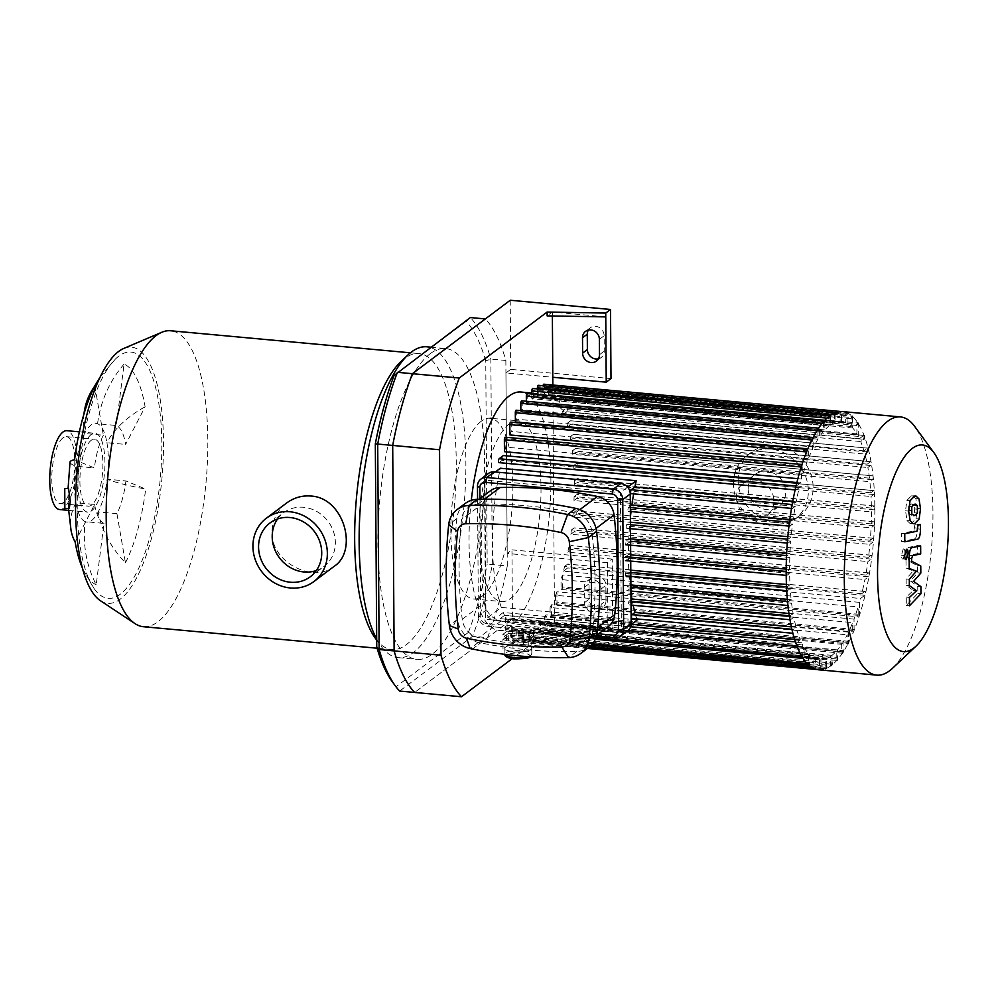 <?xml version="1.0" encoding="UTF-8"?>
<svg xmlns="http://www.w3.org/2000/svg" width="997" height="997" viewBox="0 0 997 997"><rect width="100%" height="100%" fill="white"/><g stroke="black" fill="none" stroke-linecap="round" stroke-linejoin="round"><path stroke-width="0.75" stroke-dasharray="4.99 3.74" d="M485.751 360.902A192.982 63.82 95.3 0 0 466.222 321.346L470.347 317.545A196.97 65.141 -84.7 0 1 490.848 359.094L492.294 564.564A196.97 65.141 -84.7 0 1 472.578 636.298L399.635 691.058L396.258 686.572L468.391 632.41L472.578 636.298L487.57 637.669A196.97 65.141 95.3 0 0 507.286 565.935L487.172 564.103L485.751 360.902L490.848 359.094L505.853 360.465A196.97 65.141 95.3 0 0 485.352 318.928M466.222 321.346L394.089 375.508M392.419 681.898A192.982 63.82 95.3 0 0 396.258 686.572M468.391 632.41A192.982 63.82 95.3 0 0 487.172 564.103M552.849 385.016L554.058 557.759L507.199 553.447L511.972 549.87L512.446 618.987L414.627 692.441L487.57 637.669M507.286 565.935L505.853 360.465M430.193 353.711A156.08 51.62 95.3 0 0 378.312 521.817A156.08 51.62 95.3 0 0 416.945 659.391A156.08 51.62 95.3 0 0 482.648 508.694A156.08 51.62 95.3 0 0 445.534 348.539A156.08 51.62 95.3 0 0 430.193 353.711M64.867 508.507L64.743 488.555M69.291 508.482L68.045 495.808L68.556 488.53M124.052 364.129A106.716 100.199 -67.6 0 0 97.569 423.75L116.313 425.482L124.052 364.129A111.689 36.939 95.3 0 1 145.113 406.801L125.659 444.425A49.563 16.388 95.3 0 0 116.313 425.482M70.027 462.06A106.716 10.232 -172.8 0 0 75.622 466.197A49.563 16.388 95.3 0 0 74.451 485.427A49.563 16.388 95.3 0 0 75.872 502.712A49.563 16.388 95.3 0 0 85.219 521.655L103.962 523.375L96.223 584.728A106.716 100.199 112.4 0 1 85.219 521.655A49.563 16.388 95.3 0 0 98.18 511.922A49.563 16.388 95.3 0 0 107.178 479.221L125.921 480.94L145.687 489.103A106.716 10.232 7.2 0 1 107.178 479.221A49.563 16.388 95.3 0 0 106.916 442.693A106.716 63.609 170.2 0 1 145.113 406.801M83.972 413.917A106.716 78.09 27.3 0 0 84.608 433.496A49.563 16.388 95.3 0 1 97.569 423.75A49.563 16.388 95.3 0 1 106.916 442.693L125.659 444.425M116.936 513.642L98.18 511.922A106.716 78.09 -152.7 0 0 125.435 562.794L116.936 513.642A49.563 16.388 95.3 0 0 125.921 480.94M125.435 562.794A111.689 36.939 95.3 0 0 145.687 489.103M75.161 542.056L94.615 504.445L75.872 502.712A106.716 63.609 -9.8 0 0 71.011 530.142M94.615 504.445A49.563 16.388 95.3 0 0 103.962 523.375M82.464 568.103A111.689 36.939 95.3 0 0 83.212 569.761A111.689 36.939 95.3 0 0 96.223 584.728M94.84 386.063L103.352 435.215L84.608 433.496A49.563 16.388 95.3 0 0 75.622 466.197L94.366 467.917L74.588 459.767M103.352 435.215A49.563 16.388 95.3 0 0 94.366 467.917M334.095 566.383C313.743 583.544 270.997 562.644 272.019 532.124C272.355 520.035 277.191 510.352 286.55 503.061M277.59 518.951A33.611 30.384 53.1 0 1 283.597 512.757A33.611 30.384 53.1 0 1 328.075 521.394A33.611 30.384 53.1 0 1 323.95 566.508A33.611 30.384 53.1 0 1 316.323 570.546M91.163 440.35A33.611 11.117 95.3 0 0 79.997 476.554A33.611 11.117 95.3 0 0 88.322 506.177A33.611 11.117 95.3 0 0 102.467 473.725A33.611 11.117 95.3 0 0 94.478 439.241A33.611 11.117 95.3 0 0 91.163 440.35M100.485 600.742A128.65 42.547 95.3 0 0 161.875 479.183A128.65 42.547 95.3 0 0 123.69 348.476M118.68 356.241A123.665 40.902 95.3 0 0 115.278 359.194A123.665 40.902 95.3 0 0 77.243 507.024A123.665 40.902 95.3 0 0 94.167 588.666A123.665 40.902 95.3 0 0 159.744 484.006A123.665 40.902 95.3 0 0 118.68 356.241M143.394 626.714A148.603 49.14 95.3 0 0 205.943 483.246A148.603 49.14 95.3 0 0 170.612 330.767M375.57 638.603A148.603 49.14 95.3 0 0 391.858 649.57A148.603 49.14 95.3 0 0 454.408 506.09A148.603 49.14 95.3 0 0 419.076 353.611A148.603 49.14 95.3 0 0 404.47 358.546A148.603 49.14 95.3 0 0 401.068 361.425M376.679 639.052A156.08 51.62 95.3 0 0 381.103 646.156A156.08 51.62 95.3 0 0 398.202 657.659A156.08 51.62 95.3 0 0 463.904 506.962A156.08 51.62 95.3 0 0 426.791 346.806M91.126 434.592A39.593 13.098 95.3 0 0 77.965 477.239A39.593 13.098 95.3 0 0 87.773 512.134A39.593 13.098 95.3 0 0 104.436 473.899A39.593 13.098 95.3 0 0 95.027 433.284A39.593 13.098 95.3 0 0 91.126 434.592M59.646 509.542A39.593 13.098 95.3 0 0 76.32 471.319A39.593 13.098 95.3 0 0 66.899 430.692M63.048 437.77A33.611 11.117 95.3 0 0 51.881 473.961A33.611 11.117 95.3 0 0 60.194 503.585A33.611 11.117 95.3 0 0 74.351 471.132A33.611 11.117 95.3 0 0 66.35 436.649A33.611 11.117 95.3 0 0 63.048 437.77M605.989 600.73L605.877 585.364A8.973 8.113 -126.9 0 0 601.004 577.113A8.973 8.113 -126.9 0 0 592.056 577.413A8.973 8.113 -126.9 0 0 589.015 583.818L589.115 599.185A8.973 8.113 -126.9 0 0 594 607.435A8.973 8.113 -126.9 0 0 602.948 607.136A8.973 8.113 -126.9 0 0 605.989 600.73L601.216 604.319A8.973 8.113 53.1 0 1 598.175 610.712A8.973 8.113 53.1 0 1 589.227 611.011A8.973 8.113 53.1 0 1 584.342 602.761L584.242 587.395A8.973 8.113 53.1 0 1 587.283 581.002A8.973 8.113 53.1 0 1 596.231 580.703A8.973 8.113 53.1 0 1 601.116 588.953L601.216 604.319M598.437 358.808A8.973 8.113 -126.9 0 0 601.203 357.512A8.973 8.113 -126.9 0 0 604.244 351.106L604.145 335.752A8.973 8.113 -126.9 0 0 599.259 327.502A8.973 8.113 -126.9 0 0 590.311 327.801A8.973 8.113 -126.9 0 0 588.305 330.094M605.765 316.896L552.338 311.986L547.141 315.887M552.338 311.986L552.375 315.974M607.971 631.799L607.933 627.96L549.31 626.951L554.519 623.05L607.933 627.96L607.485 562.669L612.258 559.093L612.744 628.21L607.971 631.799L549.335 630.789L549.31 626.951M549.335 630.789L512.184 658.681M607.485 562.669L554.058 557.759L554.519 623.05M511.972 549.87L612.258 559.093M512.446 618.987L612.744 628.21M510.227 300.247L510.713 369.376L610.999 378.598M510.713 369.376L505.94 372.953L552.799 377.265M507.199 553.447L505.94 372.953M818.637 669.785A129.647 42.871 95.3 0 0 865.932 591.458A129.647 42.871 95.3 0 0 868.237 448.638A129.647 42.871 95.3 0 0 842.39 411.574M892.465 668.326A129.647 42.871 95.3 0 0 931.323 549.958A129.647 42.871 95.3 0 0 914.71 426.479M826.451 658.718L529.345 631.4A119.677 39.581 -84.7 0 1 527.974 631.899L528.036 639.924A1.994 0.661 95.3 0 0 528.535 641.395A1.994 0.661 95.3 0 0 529.395 638.903L826.513 666.22L826.451 658.718A119.677 39.581 95.3 0 0 830.638 656.387L830.688 664.077A1.994 0.661 95.3 0 0 831.186 665.56L534.08 638.23A1.994 0.661 -84.7 0 1 533.582 636.759L533.532 629.057L830.638 656.387M831.997 655.365L534.89 628.035L534.94 635.737L832.059 663.055L831.997 655.365A119.677 39.581 95.3 0 0 836.171 651.427L836.221 658.93A1.994 0.661 95.3 0 0 836.72 660.4L539.614 633.083A1.994 0.661 -84.7 0 1 539.115 631.6L539.065 624.11L836.171 651.427M837.53 649.882L540.424 622.552L540.474 630.578L837.58 657.908L837.53 649.882A119.677 39.581 95.3 0 0 841.692 644.299L841.742 651.739A1.994 0.661 95.3 0 0 842.241 653.209L545.122 625.892A1.994 0.661 -84.7 0 1 544.624 624.409L544.574 616.981L841.692 644.299M843.038 642.193L545.932 614.875L545.995 623.387L843.101 650.717L843.038 642.193A119.677 39.581 95.3 0 0 847.188 634.827L847.238 642.342A1.994 0.661 95.3 0 0 847.737 643.825L550.631 616.495A1.994 0.661 -84.7 0 1 550.132 615.024L550.082 607.497L847.188 634.827M848.534 632.098L551.428 604.768L551.491 614.002L848.609 641.32L848.534 632.098A119.677 39.581 95.3 0 0 852.672 622.614L852.722 630.428A1.994 0.661 95.3 0 0 853.22 631.899A1.994 0.661 95.3 0 0 854.093 629.406L854.018 619.112A119.677 39.581 95.3 0 0 858.13 606.911L858.193 615.361A1.994 0.661 95.3 0 0 858.691 616.831A1.994 0.661 95.3 0 0 859.551 614.339L859.464 602.35A119.677 39.581 95.3 0 0 860.523 598.487L864.785 595.296A1.994 0.661 95.3 0 0 865.446 593.153A1.994 0.661 95.3 0 0 864.947 591.395A1.994 0.661 95.3 0 0 864.76 591.458L861.757 593.701A119.677 39.581 95.3 0 0 864.898 579.531L868.549 576.789A1.994 0.661 95.3 0 0 869.21 574.633A1.994 0.661 95.3 0 0 868.711 572.876A1.994 0.661 95.3 0 0 868.524 572.951L865.745 575.032A119.677 39.581 95.3 0 0 867.913 561.573L871.191 559.118A1.994 0.661 95.3 0 0 871.852 556.974A1.994 0.661 95.3 0 0 871.366 555.204A1.994 0.661 95.3 0 0 871.166 555.279L868.499 557.286A119.677 39.581 95.3 0 0 869.92 544.387L872.948 542.119A1.994 0.661 95.3 0 0 873.609 539.975A1.994 0.661 95.3 0 0 873.11 538.218A1.994 0.661 95.3 0 0 872.911 538.28L870.281 540.262A119.677 39.581 95.3 0 0 871.066 527.849L873.908 525.706A1.994 0.661 95.3 0 0 874.568 523.562A1.994 0.661 95.3 0 0 874.082 521.805A1.994 0.661 95.3 0 0 873.883 521.867L871.216 523.874A119.677 39.581 95.3 0 0 871.428 511.897L874.157 509.841A1.994 0.661 95.3 0 0 874.818 507.697A1.994 0.661 95.3 0 0 874.319 505.94A1.994 0.661 95.3 0 0 874.132 506.002L871.39 508.059A119.677 39.581 95.3 0 0 871.029 496.506L873.696 494.512A1.994 0.661 95.3 0 0 874.357 492.356A1.994 0.661 95.3 0 0 873.858 490.599A1.994 0.661 95.3 0 0 873.671 490.674L870.817 492.805A119.677 39.581 95.3 0 0 869.87 481.701L872.512 479.719A1.994 0.661 95.3 0 0 873.173 477.563A1.994 0.661 95.3 0 0 872.674 475.806A1.994 0.661 95.3 0 0 872.475 475.881L869.459 478.149A119.677 39.581 95.3 0 0 867.864 467.518L870.543 465.512A1.994 0.661 95.3 0 0 871.204 463.356A1.994 0.661 95.3 0 0 870.705 461.599A1.994 0.661 95.3 0 0 870.518 461.673L867.24 464.128A119.677 39.581 95.3 0 0 864.898 454.059L867.677 451.977A1.994 0.661 95.3 0 0 868.337 449.834A1.994 0.661 95.3 0 0 867.839 448.077A1.994 0.661 95.3 0 0 867.652 448.139L864 450.881A119.677 39.581 95.3 0 0 860.698 441.534L863.689 439.278L566.583 411.96L563.579 414.216L860.698 441.534M859.414 438.643L562.308 411.312L566.558 408.122A1.994 0.661 -84.7 0 1 566.757 408.047L863.863 435.377A1.994 0.661 95.3 0 0 863.664 435.44L859.414 438.643A119.677 39.581 95.3 0 0 858.305 436.399L858.23 424.423L561.112 397.093A1.994 0.661 95.3 0 0 560.613 395.622A1.994 0.661 95.3 0 0 559.753 398.115L559.816 406.564A119.677 39.581 -84.7 0 1 561.199 409.082L858.305 436.399M560.613 395.622L857.732 422.94A1.994 0.661 95.3 0 0 856.859 425.445L856.922 433.894A119.677 39.581 95.3 0 0 852.684 427.962L852.609 417.668L555.503 390.35A1.994 0.661 95.3 0 0 555.005 388.867A1.994 0.661 95.3 0 0 554.133 391.372L554.195 399.174A119.677 39.581 -84.7 0 1 555.578 400.632L852.684 427.962M555.005 388.867L852.111 416.198A1.994 0.661 95.3 0 0 851.251 418.69L851.301 426.504A119.677 39.581 95.3 0 0 847.089 423.301L847.014 414.067L549.908 386.736A1.994 0.661 95.3 0 0 549.409 385.266A1.994 0.661 95.3 0 0 548.549 387.771L548.599 395.286A119.677 39.581 -84.7 0 1 549.97 395.971L847.089 423.301M549.409 385.266L846.515 412.596A1.994 0.661 95.3 0 0 845.655 415.088L845.705 422.616A119.677 39.581 95.3 0 0 841.505 421.507L841.443 412.995A1.994 0.661 95.3 0 0 840.945 411.512A1.994 0.661 95.3 0 0 840.085 414.017L840.135 421.457A119.677 39.581 95.3 0 0 835.935 422.142L835.885 414.116A1.994 0.661 95.3 0 0 835.386 412.646A1.994 0.661 95.3 0 0 834.514 415.138L834.576 422.641A119.677 39.581 95.3 0 0 830.389 424.971L830.339 417.282A1.994 0.661 95.3 0 0 829.84 415.811L829.741 415.799M826.962 418.117L828.981 418.304L829.03 426.006A119.677 39.581 95.3 0 0 824.855 429.931L824.806 422.429A1.994 0.661 95.3 0 0 824.307 420.958A1.994 0.661 95.3 0 0 823.447 423.451L823.497 431.489A119.677 39.581 95.3 0 0 819.335 437.06L819.285 429.62A1.994 0.661 95.3 0 0 818.786 428.149L818.612 428.137M817.029 430.567L817.926 430.654L817.989 439.166A119.677 39.581 95.3 0 0 813.839 446.544L813.789 439.016A1.994 0.661 95.3 0 0 813.29 437.546A1.994 0.661 95.3 0 0 812.418 440.038L812.493 449.273A119.677 39.581 95.3 0 0 808.355 458.745L808.305 450.943A1.994 0.661 95.3 0 0 807.807 449.46A1.994 0.661 95.3 0 0 806.934 451.965L807.009 462.247A119.677 39.581 95.3 0 0 802.897 474.447L802.834 466.01A1.994 0.661 95.3 0 0 802.336 464.527A1.994 0.661 95.3 0 0 801.476 467.032L801.563 479.009A119.677 39.581 95.3 0 0 800.504 482.872L796.242 486.062A1.994 0.661 95.3 0 0 795.581 488.218A1.994 0.661 95.3 0 0 796.08 489.976A1.994 0.661 95.3 0 0 796.267 489.901L799.27 487.658A119.677 39.581 95.3 0 0 796.129 501.827L792.478 504.569A1.994 0.661 95.3 0 0 791.817 506.725A1.994 0.661 95.3 0 0 792.316 508.482A1.994 0.661 95.3 0 0 792.503 508.42L795.282 506.339A119.677 39.581 95.3 0 0 793.114 519.786L789.425 522.204M788.951 526.092L789.661 526.154A1.994 0.661 95.3 0 0 789.861 526.092L792.528 524.086A119.677 39.581 95.3 0 0 791.107 536.972L788.091 539.24A1.994 0.661 95.3 0 0 787.418 541.396A1.994 0.661 95.3 0 0 787.917 543.153A1.994 0.661 95.3 0 0 788.116 543.078L790.758 541.097A119.677 39.581 95.3 0 0 789.973 553.509L787.119 555.653A1.994 0.661 95.3 0 0 786.459 557.797A1.994 0.661 95.3 0 0 786.945 559.554A1.994 0.661 95.3 0 0 787.144 559.491L789.811 557.497A119.677 39.581 95.3 0 0 789.612 569.461L786.87 571.518A1.994 0.661 95.3 0 0 786.209 573.661A1.994 0.661 95.3 0 0 786.708 575.419A1.994 0.661 95.3 0 0 786.895 575.356L789.636 573.312A119.677 39.581 95.3 0 0 789.998 584.853L786.533 586.784M786.745 590.723L787.169 590.76A1.994 0.661 95.3 0 0 787.368 590.698L790.21 588.554A119.677 39.581 95.3 0 0 791.157 599.671L788.527 601.652A1.994 0.661 95.3 0 0 787.854 603.796A1.994 0.661 95.3 0 0 788.353 605.553A1.994 0.661 95.3 0 0 788.552 605.491L791.568 603.222A119.677 39.581 95.3 0 0 793.163 613.853L789.35 615.747M790.01 619.735L790.322 619.76A1.994 0.661 95.3 0 0 790.521 619.698L793.786 617.23A119.677 39.581 95.3 0 0 796.129 627.3L793.35 629.381A1.994 0.661 95.3 0 0 792.69 631.537A1.994 0.661 95.3 0 0 793.188 633.294A1.994 0.661 95.3 0 0 793.375 633.22L797.027 630.478A119.677 39.581 95.3 0 0 800.329 639.825L797.338 642.08A1.994 0.661 95.3 0 0 796.678 644.224A1.994 0.661 95.3 0 0 797.164 645.981A1.994 0.661 95.3 0 0 797.363 645.919L801.613 642.729A119.677 39.581 95.3 0 0 802.722 644.959L802.797 656.948A1.994 0.661 95.3 0 0 803.295 658.419A1.994 0.661 95.3 0 0 804.168 655.914L804.105 647.477A119.677 39.581 95.3 0 0 808.343 653.409L808.417 663.69A1.994 0.661 95.3 0 0 808.916 665.161A1.994 0.661 95.3 0 0 809.776 662.669L809.726 654.855A119.677 39.581 95.3 0 0 813.951 658.07L814.013 667.292A1.994 0.661 95.3 0 0 814.512 668.775A1.994 0.661 95.3 0 0 815.372 666.27L815.322 658.755A119.677 39.581 95.3 0 0 819.522 659.852L819.584 668.376A1.994 0.661 95.3 0 0 820.082 669.847A1.994 0.661 95.3 0 0 820.955 667.354L820.892 659.914A119.677 39.581 95.3 0 0 825.092 659.216L825.142 667.242A1.994 0.661 95.3 0 0 825.641 668.725L528.535 641.395M495.322 471.98L484.517 480.093L620.421 492.593L621.393 631.799L485.489 619.299L484.517 480.093M627.649 487.159L620.421 492.593M637.195 619.935L501.304 607.435L485.489 619.299M631.126 624.496L621.393 631.799M793.375 633.22L632.173 618.402L635.824 615.66A119.677 39.581 95.3 0 0 636.859 618.913M630.989 599.745L629.281 601.029A1.994 0.661 95.3 0 0 628.621 603.173A1.994 0.661 95.3 0 0 629.107 604.93A1.994 0.661 95.3 0 0 629.306 604.867L632.584 602.412A119.677 39.581 95.3 0 0 633.182 605.304M630.416 516.982A119.677 39.581 95.3 0 0 629.905 522.141L626.876 524.422A1.994 0.661 95.3 0 0 626.216 526.566A1.994 0.661 95.3 0 0 626.714 528.323A1.994 0.661 95.3 0 0 626.901 528.26L629.543 526.279A119.677 39.581 95.3 0 0 628.758 538.692L625.904 540.823A1.994 0.661 95.3 0 0 625.244 542.979A1.994 0.661 95.3 0 0 625.742 544.736A1.994 0.661 95.3 0 0 625.942 544.661L628.596 542.667A119.677 39.581 95.3 0 0 628.397 554.644L625.667 556.687A1.994 0.661 95.3 0 0 625.007 558.843A1.994 0.661 95.3 0 0 625.493 560.601A1.994 0.661 95.3 0 0 625.692 560.538L628.422 558.482A119.677 39.581 95.3 0 0 628.795 570.035L626.128 572.029A1.994 0.661 95.3 0 0 625.468 574.172A1.994 0.661 95.3 0 0 625.954 575.93A1.994 0.661 95.3 0 0 626.153 575.867L629.007 573.724A119.677 39.581 95.3 0 0 629.954 584.84L627.312 586.822A1.994 0.661 95.3 0 0 626.652 588.965A1.994 0.661 95.3 0 0 627.15 590.723A1.994 0.661 95.3 0 0 627.337 590.66L630.366 588.392A119.677 39.581 95.3 0 0 630.939 592.729M630.341 506.14L628.633 507.423A1.994 0.661 95.3 0 0 627.96 509.567A1.994 0.661 95.3 0 0 628.459 511.324A1.994 0.661 95.3 0 0 628.658 511.262L631.325 509.255A119.677 39.581 95.3 0 0 631.039 511.561M792.503 508.42L631.3 493.59L634.08 491.509A119.677 39.581 95.3 0 0 633.643 493.889M792.528 524.086L631.325 509.255M787.829 536.673L791.107 536.972M790.758 541.097L629.543 526.279M628.758 538.692L630.565 538.854M786.658 553.21L789.973 553.509M789.811 557.497L628.596 542.667M628.397 554.644L630.677 554.855M786.209 569.15L789.612 569.461M789.636 573.312L628.422 558.482M628.795 570.035L630.789 570.209M786.446 584.529L789.998 584.853M790.21 588.554L629.007 573.724M629.954 584.84L630.889 584.927M787.368 599.322L791.157 599.671M791.568 603.222L630.366 588.392M789.001 613.467L793.163 613.853M793.786 617.23L632.584 602.412M791.406 626.864L796.129 627.3M789.798 519.487L793.114 519.786M795.282 506.339L634.08 491.509M792.702 501.516L796.129 501.827M799.27 487.658L502.164 460.327A119.677 39.581 -84.7 0 1 503.385 455.554M796.84 482.536L800.504 482.872M801.563 479.009L797.837 478.672M504.445 451.691A119.677 39.581 -84.7 0 1 505.791 447.13L802.897 474.447M807.009 462.247L802.872 461.873M509.903 434.929A119.677 39.581 -84.7 0 1 511.249 431.427L808.355 458.745M812.493 449.273L807.769 448.837M515.374 421.943A119.677 39.581 -84.7 0 1 516.733 419.214L813.839 446.544M817.989 439.166L520.87 411.836A119.677 39.581 -84.7 0 1 522.229 409.742L819.335 437.06M823.497 431.489L526.391 404.159A119.677 39.581 -84.7 0 1 527.749 402.614L824.855 429.931M829.03 426.006L531.924 398.675A119.677 39.581 -84.7 0 1 532.597 398.152A119.677 39.581 -84.7 0 1 533.283 397.653L830.389 424.971M471.294 500.332A119.677 39.581 95.3 0 0 499.011 630.378A119.677 39.581 95.3 0 0 549.384 514.826A119.677 39.581 95.3 0 0 520.933 392.02M834.576 422.641L537.458 395.31A119.677 39.581 -84.7 0 1 538.829 394.812L835.935 422.142M840.135 421.457L543.016 394.127A119.677 39.581 -84.7 0 1 544.362 394.176A119.677 39.581 -84.7 0 1 544.387 394.189L841.505 421.507M845.705 422.616L548.599 395.286M851.301 426.504L554.195 399.174M856.922 433.894L559.816 406.564M562.308 411.312A119.677 39.581 -84.7 0 1 563.579 414.216M864 450.881L566.882 423.551A119.677 39.581 -84.7 0 1 567.792 426.741L864.898 454.059M867.24 464.128L570.122 436.811A119.677 39.581 -84.7 0 1 570.758 440.188L867.864 467.518M869.459 478.149L572.34 450.818A119.677 39.581 -84.7 0 1 572.752 454.37L869.87 481.701M870.817 492.805L573.711 465.487A119.677 39.581 -84.7 0 1 573.923 469.188L871.029 496.506M871.39 508.059L574.284 480.728A119.677 39.581 -84.7 0 1 574.309 484.567L871.428 511.897M871.216 523.874L574.11 496.543A119.677 39.581 -84.7 0 1 573.948 500.531L871.066 527.849M870.281 540.262L573.163 512.944A119.677 39.581 -84.7 0 1 572.814 517.069L869.92 544.387M868.499 557.286L571.381 529.955A119.677 39.581 -84.7 0 1 570.807 534.255L867.913 561.573M865.745 575.032L568.639 547.702A119.677 39.581 -84.7 0 1 567.779 552.201L864.898 579.531M861.757 593.701L564.651 566.383A119.677 39.581 -84.7 0 1 563.417 571.169L860.523 598.487M859.464 602.35L562.358 575.032A119.677 39.581 -84.7 0 1 561.024 579.581L858.13 606.911M854.018 619.112L556.912 591.794A119.677 39.581 -84.7 0 1 555.566 595.284L852.672 622.614M551.428 604.768A119.677 39.581 -84.7 0 1 550.082 607.497M545.932 614.875A119.677 39.581 -84.7 0 1 544.574 616.981M540.424 622.552A119.677 39.581 -84.7 0 1 539.065 624.11M534.89 628.035A119.677 39.581 -84.7 0 1 533.532 629.057M527.974 631.899L825.092 659.216M820.892 659.914L523.786 632.584A119.677 39.581 -84.7 0 1 522.44 632.534A119.677 39.581 -84.7 0 1 522.416 632.534L819.522 659.852M815.322 658.755L518.216 631.425A119.677 39.581 -84.7 0 1 516.832 630.74L813.951 658.07M809.726 654.855L512.62 627.537A119.677 39.581 -84.7 0 1 511.237 626.079L808.343 653.409M804.105 647.477L506.999 620.146A119.677 39.581 -84.7 0 1 505.604 617.642L802.722 644.959M801.613 642.729L504.507 615.398A119.677 39.581 -84.7 0 1 503.223 612.507L631.4 624.284M794.646 639.301L800.329 639.825M797.027 630.478L635.824 615.66M501.304 607.435A119.677 39.581 -84.7 0 1 500.332 468.229M505.23 437.209A1.994 0.661 -84.7 0 1 505.728 438.68L505.791 447.13M510.688 422.142A1.994 0.661 -84.7 0 1 511.187 423.613L511.249 431.427M516.172 410.216A1.994 0.661 -84.7 0 1 516.683 411.699L516.733 419.214M521.68 400.831A1.994 0.661 -84.7 0 1 522.179 402.302L522.229 409.742M520.87 411.836L520.87 410.652M527.201 393.628A1.994 0.661 -84.7 0 1 527.7 395.111L527.749 402.614M526.391 404.159L526.366 401.255M531.924 398.675L531.887 394.064M566.757 408.047A1.994 0.661 -84.7 0 1 567.243 409.817A1.994 0.661 -84.7 0 1 566.583 411.96M566.882 423.551L570.533 420.809A1.994 0.661 -84.7 0 1 570.733 420.746A1.994 0.661 -84.7 0 1 571.231 422.504A1.994 0.661 -84.7 0 1 570.571 424.647L567.792 426.741M570.122 436.811L573.4 434.343A1.994 0.661 -84.7 0 1 573.599 434.281A1.994 0.661 -84.7 0 1 574.098 436.038A1.994 0.661 -84.7 0 1 573.425 438.182L570.758 440.188M572.34 450.818L575.369 448.55A1.994 0.661 -84.7 0 1 575.568 448.488A1.994 0.661 -84.7 0 1 576.054 450.245A1.994 0.661 -84.7 0 1 575.394 452.389L572.752 454.37M573.711 465.487L576.553 463.343A1.994 0.661 -84.7 0 1 576.752 463.281A1.994 0.661 -84.7 0 1 577.251 465.038A1.994 0.661 -84.7 0 1 576.578 467.182L573.923 469.188M574.284 480.728L577.014 478.685A1.994 0.661 -84.7 0 1 577.213 478.61A1.994 0.661 -84.7 0 1 577.712 480.367A1.994 0.661 -84.7 0 1 577.039 482.523L574.309 484.567M562.358 575.032L562.445 587.009A1.994 0.661 -84.7 0 1 561.573 589.501A1.994 0.661 -84.7 0 1 561.074 588.031L561.024 579.581M556.912 591.794L556.974 602.076A1.994 0.661 -84.7 0 1 556.114 604.568A1.994 0.661 -84.7 0 1 555.616 603.098L555.566 595.284M551.491 614.002A1.994 0.661 -84.7 0 1 550.631 616.495M545.995 623.387A1.994 0.661 -84.7 0 1 545.122 625.892M540.474 630.578A1.994 0.661 -84.7 0 1 539.614 633.083M505.604 617.642L505.691 629.618A1.994 0.661 95.3 0 0 506.189 631.089A1.994 0.661 95.3 0 0 507.062 628.596L506.999 620.146M511.237 626.079L511.311 636.373A1.994 0.661 95.3 0 0 511.81 637.843A1.994 0.661 95.3 0 0 512.67 635.338L512.62 627.537M516.832 630.74L516.895 639.974A1.994 0.661 95.3 0 0 517.393 641.445A1.994 0.661 95.3 0 0 518.266 638.952L518.216 631.425M499.011 630.378L522.44 632.534L522.478 641.046A1.994 0.661 95.3 0 0 522.976 642.517A1.994 0.661 95.3 0 0 523.836 640.024L523.786 632.584M529.395 638.903L529.345 631.4M543.041 385.752A1.994 0.661 95.3 0 0 542.966 386.686L543.016 394.127M537.42 388.917L537.458 395.31M563.417 571.169L567.667 567.966A1.994 0.661 95.3 0 0 568.34 565.822A1.994 0.661 95.3 0 0 567.841 564.065A1.994 0.661 95.3 0 0 567.642 564.128L564.651 566.383M567.779 552.201L571.431 549.459A1.994 0.661 95.3 0 0 572.104 547.316A1.994 0.661 95.3 0 0 571.605 545.558A1.994 0.661 95.3 0 0 571.406 545.621L568.639 547.702M570.807 534.255L574.085 531.787A1.994 0.661 95.3 0 0 574.746 529.644A1.994 0.661 95.3 0 0 574.247 527.887A1.994 0.661 95.3 0 0 574.06 527.949L571.381 529.955M572.814 517.069L575.83 514.801A1.994 0.661 95.3 0 0 576.49 512.645A1.994 0.661 95.3 0 0 576.004 510.888A1.994 0.661 95.3 0 0 575.805 510.95L573.163 512.944M573.948 500.531L576.802 498.388A1.994 0.661 95.3 0 0 577.462 496.232A1.994 0.661 95.3 0 0 576.964 494.475A1.994 0.661 95.3 0 0 576.777 494.549L574.11 496.543M534.94 635.737A1.994 0.661 -84.7 0 1 534.08 638.23M533.283 397.653L533.233 389.952A1.994 0.661 -84.7 0 0 532.734 388.481M538.829 394.812L538.779 386.786A1.994 0.661 95.3 0 0 538.28 385.316M531.875 393.03L544.362 394.176L544.337 385.665A1.994 0.661 95.3 0 0 543.839 384.194M549.97 395.971L549.908 386.736M555.578 400.632L555.503 390.35M561.199 409.082L561.112 397.093M504.507 615.398L500.257 618.589A1.994 0.661 -84.7 0 1 500.058 618.663A1.994 0.661 -84.7 0 1 499.559 616.906A1.994 0.661 -84.7 0 1 500.22 614.75L503.223 612.507M796.267 489.901L499.161 462.583L502.164 460.327M481.239 421.245A90.752 30.01 95.3 0 0 451.08 519.001A90.752 30.01 95.3 0 0 473.538 598.985A90.752 30.01 95.3 0 0 511.748 511.361A90.752 30.01 95.3 0 0 490.163 418.242A90.752 30.01 95.3 0 0 481.239 421.245M509.367 423.837A90.752 30.01 95.3 0 0 479.196 521.581A90.752 30.01 95.3 0 0 501.665 601.577A90.752 30.01 95.3 0 0 539.863 513.953A90.752 30.01 95.3 0 0 518.29 420.821A90.752 30.01 95.3 0 0 509.367 423.837M910.46 581.052L917.751 586.361L917.801 593.414L906.323 605.466L906.261 597.128L913.364 590.461L906.186 585.314L906.136 578.995L913.227 570.895L906.061 568.14L905.974 557.435C906.211 550.917 907.282 547.527 909.202 547.291L917.477 545.558L917.527 553.634L909.451 555.329L908.429 558.407L908.454 560.912L917.614 565.735L917.664 572.801L910.46 581.052L913.626 581.338M920.916 586.647L917.751 586.361M920.966 593.713L917.801 593.414M909.488 605.765L906.323 605.466M909.426 597.415L906.261 597.128M916.53 590.747L913.364 590.461M909.339 585.613L906.186 585.314M909.301 579.294L906.136 578.995M916.393 571.194L913.227 570.895M909.227 568.44L906.061 568.14M920.642 545.845L917.477 545.558M920.692 553.921L917.527 553.634M911.619 561.211L908.454 560.912M920.767 566.022L917.614 565.735M920.817 573.088L917.664 572.801M914.548 504.258L911.383 503.959L914.212 505.255L914.748 508.944L914.261 512.782L911.457 515.212L908.653 513.916L908.603 506.389L911.383 503.959L915.769 504.146M914.623 515.511L913.426 515.611M911.52 523.3L909.999 523.413L907.021 520.534L905.525 510.813L906.871 500.457L911.333 495.883L912.866 495.758L915.857 498.637L917.34 508.42L915.994 518.714L911.52 523.3L914.685 523.587M910.037 500.743L906.871 500.457M919.159 519.001L915.994 518.714M914.112 538.991L901.637 541.521L901.575 533.432L913.875 530.94L914.885 524.758L917.315 524.272L917.352 528.871C917.115 535.401 916.031 538.779 914.112 538.991L917.277 539.277M904.802 541.807L901.637 541.521M904.74 533.719L901.575 533.432M918.05 525.058L914.885 524.758M920.48 524.559L917.315 524.272M903.195 549.06C904.254 548.537 904.852 549.746 904.964 552.65L903.257 558.868C902.198 559.379 901.612 558.183 901.487 555.267L903.195 549.06L906.859 549.185M903.257 558.868L905.924 559.329M530.977 649.408A13.46 3.639 -0.4 0 0 531.787 648.15A13.46 3.639 -0.4 0 0 528.634 645.844A13.46 3.639 -0.4 0 0 515.985 644.673A13.46 3.639 -0.4 0 0 505.666 647.09A13.46 3.639 -0.4 0 0 504.856 648.349A13.46 3.639 -0.4 0 0 508.009 650.655A13.46 3.639 -0.4 0 0 520.671 651.826A13.46 3.639 -0.4 0 0 530.977 649.408L533.632 647.414L523.637 644.261L508.333 645.096L503.011 649.084L513.006 652.237L528.323 651.402L530.977 649.408M502.949 639.476L508.258 635.488L523.575 634.665L533.569 637.818L528.26 641.806L512.944 642.641L502.949 639.476L503.011 649.084M529.507 639.688A11.964 3.24 -0.4 0 0 530.23 638.566A11.964 3.24 -0.4 0 0 518.241 635.413A11.964 3.24 -0.4 0 0 506.289 638.728A11.964 3.24 -0.4 0 0 516.197 641.856A11.964 3.24 -0.4 0 0 529.507 639.688M512.944 642.641L513.006 652.237M528.26 641.806L528.323 651.402M533.569 637.818L533.632 647.414M523.575 634.665L523.637 644.261M508.258 635.488L508.333 645.096M529.494 637.768A11.964 3.24 -0.4 0 0 530.217 636.647A11.964 3.24 -0.4 0 0 518.216 633.494A11.964 3.24 -0.4 0 0 506.277 636.809A11.964 3.24 -0.4 0 0 516.184 639.937A11.964 3.24 -0.4 0 0 529.494 637.768M502.912 634.341L512.919 638.304L528.223 637.893L533.545 633.905L523.537 630.328L508.221 630.341L502.912 634.341L502.937 637.557L512.932 640.722L512.919 638.304M512.932 640.722L528.236 639.887L533.557 635.899L523.562 632.734L508.246 633.569L508.221 630.341M508.246 633.569L502.937 637.557M523.562 632.734L523.537 630.328M528.236 639.887L528.223 637.893M533.557 635.899L533.545 633.905M598.574 633.818L486.436 623.511A5.982 5.409 53.1 0 1 480.766 617.23L479.943 498.637M477.575 499.323L478.386 615.859A9.97 9.023 -126.9 0 0 487.82 626.328L596.443 636.31M614.351 637.955L621.854 632.335A9.97 9.023 -126.9 0 0 627.774 630.702M621.854 632.335L495.322 620.695L487.82 626.328L486.436 623.511M480.766 617.23L478.386 615.859L485.888 610.226A9.97 9.023 -126.9 0 0 495.322 620.695M485.888 610.226L484.978 480.616L477.476 486.249M608.07 626.689A19.952 18.033 53.1 0 1 598.362 630.004A456.9 413.07 53.1 0 1 500.993 621.056A19.952 18.033 53.1 0 1 484.368 602.637A456.9 413.07 53.1 0 1 483.682 502.899A19.952 18.033 53.1 0 1 490.337 490.836M546.356 639.314A13.46 3.639 -0.4 0 0 545.546 640.572A13.46 3.639 -0.4 0 0 556.687 644.087A13.46 3.639 -0.4 0 0 571.667 641.644A13.46 3.639 -0.4 0 0 572.477 640.386A13.46 3.639 -0.4 0 0 561.336 636.871A13.46 3.639 -0.4 0 0 546.356 639.314M571.642 638.416L572.452 637.22C573.263 633.107 544.674 634.129 545.533 638.566C544.748 642.604 567.467 642.292 571.642 638.416M465.188 503.485A24.937 22.545 -126.9 0 0 456.863 518.565A461.885 417.581 -126.9 0 0 457.573 619.386A24.937 22.545 -126.9 0 0 478.336 642.404A461.885 417.581 -126.9 0 0 576.764 651.465A24.937 22.545 -126.9 0 0 588.915 647.302M630.69 557.149L630.727 561.074M488.368 473.513A9.97 9.023 -126.9 0 0 484.978 480.616M592.579 631.263A19.952 18.033 53.1 0 1 585.924 643.314A19.952 18.033 53.1 0 1 576.204 646.642A456.9 413.07 53.1 0 1 478.834 637.681A19.952 18.033 53.1 0 1 462.222 619.274A456.9 413.07 53.1 0 1 461.524 519.537A19.952 18.033 53.1 0 1 468.191 507.473A19.952 18.033 53.1 0 1 477.899 504.146A456.9 413.07 53.1 0 1 575.269 513.106A19.952 18.033 53.1 0 1 591.882 531.526A456.9 413.07 53.1 0 1 592.579 631.263L597.726 627.4M736.447 497.565A19.952 18.033 53.1 0 1 743.214 483.333A19.952 18.033 53.1 0 1 769.609 488.455A19.952 18.033 53.1 0 1 767.167 515.237A19.952 18.033 53.1 0 1 747.289 515.898A19.952 18.033 53.1 0 1 736.447 497.565M748.186 488.742A19.952 18.033 53.1 0 1 754.966 474.51A19.952 18.033 53.1 0 1 781.361 479.644A19.952 18.033 53.1 0 1 778.919 506.414A19.952 18.033 53.1 0 1 759.029 507.087A19.952 18.033 53.1 0 1 748.186 488.742M733.381 484.068A39.892 36.066 53.1 0 1 746.915 455.604A39.892 36.066 53.1 0 1 799.719 465.861A39.892 36.066 53.1 0 1 794.821 519.412A39.892 36.066 53.1 0 1 755.065 520.746A39.892 36.066 53.1 0 1 733.381 484.068M738.154 480.479A39.892 36.066 53.1 0 1 751.688 452.027A39.892 36.066 53.1 0 1 804.492 462.272A39.892 36.066 53.1 0 1 799.594 515.835A39.892 36.066 53.1 0 1 759.839 517.156A39.892 36.066 53.1 0 1 738.154 480.479M601.116 588.953L605.877 585.364M584.242 587.395L589.015 583.818M584.342 602.761L589.115 599.185M599.471 354.695L604.244 351.106M599.371 339.329L604.145 335.752M789.861 526.092L628.658 511.262M630.465 524.746L626.876 524.422M788.116 543.078L626.901 528.26M630.59 541.259L625.904 540.823M787.144 559.491L625.942 544.661M786.87 571.518L786.197 571.455M786.895 575.356L625.692 560.538M630.802 572.452L626.128 572.029M787.368 590.698L626.153 575.867M788.527 601.652L787.58 601.565M630.902 587.146L627.312 586.822M788.552 605.491L627.337 590.66M631.001 601.191L629.281 601.029M790.521 619.698L629.306 604.867M793.35 629.381L791.942 629.257M802.834 466.01L505.728 438.68M808.305 450.943L511.187 423.613M813.789 439.016L516.683 411.699M812.418 440.038L811.795 439.989M819.285 429.62L522.179 402.302M824.806 422.429L527.7 395.111M823.447 423.451L822.126 423.339M863.664 435.44L566.558 408.122M867.677 451.977L570.571 424.647M867.652 448.139L570.533 420.809M870.543 465.512L573.425 438.182M870.518 461.673L573.4 434.343M872.512 479.719L575.394 452.389M872.475 475.881L575.369 448.55M873.696 494.512L576.578 467.182M873.671 490.674L576.553 463.343M874.132 506.002L577.014 478.685M858.193 615.361L561.074 588.031M859.551 614.339L562.445 587.009M852.722 630.428L555.616 603.098M854.093 629.406L556.974 602.076M847.238 642.342L550.132 615.024M841.742 651.739L544.624 624.409M836.221 658.93L539.115 631.6M804.168 655.914L507.062 628.596M595.907 637.918L505.691 629.618M809.776 662.669L512.67 635.338M808.417 663.69L807.209 663.578M592.517 643.838L511.311 636.373M815.372 666.27L518.266 638.952M814.013 667.292L811.246 667.043M589.726 646.667L516.895 639.974M820.955 667.354L523.836 640.024M819.584 668.376L522.478 641.046M825.142 667.242L528.036 639.924M856.859 425.445L559.753 398.115M851.251 418.69L554.133 391.372M845.655 415.088L548.549 387.771M840.085 414.017L542.966 386.686M834.514 415.138L831.124 414.827M864.76 591.458L567.642 564.128M868.524 572.951L571.406 545.621M871.166 555.279L574.06 527.949M872.911 538.28L575.805 510.95M873.883 521.867L576.777 494.549M841.443 412.995L544.337 385.665M835.885 414.116L538.779 386.786M830.339 417.282L533.233 389.952M864.785 595.296L567.667 567.966M868.549 576.789L571.431 549.459M871.191 559.118L574.085 531.787M872.948 542.119L575.83 514.801M873.908 525.706L576.802 498.388M874.157 509.841L577.039 482.523M830.688 664.077L533.582 636.759M797.338 642.08L795.494 641.906M630.64 626.752L500.22 614.75M797.363 645.919L500.257 618.589M630.353 507.573L628.633 507.423M909.139 557.734L905.974 557.435M912.367 547.577L909.202 547.291M912.616 555.616L909.451 555.329M911.594 558.694L908.429 558.407M911.769 506.688L908.603 506.389M911.283 510.576L908.117 510.29M917.377 505.554L914.212 505.255M917.913 509.23L914.748 508.944M917.427 513.069L914.261 512.782M911.819 514.203L908.653 513.916M910.174 520.833L907.021 520.534M908.691 511.112L905.525 510.813M914.486 496.17L911.333 495.883M919.01 498.924L915.857 498.637M920.505 508.707L917.34 508.42M917.041 531.227L913.875 530.94M918.063 528.161L914.897 527.874M920.518 529.158L917.352 528.871M908.13 552.949L904.964 552.65M904.653 555.566L901.487 555.267M529.158 656.923A11.466 3.103 -0.4 0 0 516.384 652.885A11.466 3.103 -0.4 0 0 509.592 657.983A11.466 3.103 -0.4 0 0 529.158 656.923M504.856 648.349L504.918 654.368A13.46 3.639 179.6 0 1 504.906 654.107A13.46 3.639 179.6 0 1 518.34 650.368A13.46 3.639 179.6 0 1 531.825 653.92A13.46 3.639 179.6 0 1 531.015 655.179A13.46 3.639 179.6 0 1 527.55 656.612M576.764 651.465L568.589 657.596M478.336 642.404L470.16 648.548M457.573 619.386L449.385 625.53M456.863 518.565L448.687 524.696M591.882 531.526L596.007 528.422M579.893 509.629L575.269 513.106M477.899 504.146L484.48 499.21M483.682 502.899L461.524 519.537M576.204 646.642L598.362 630.004M500.993 621.056L478.834 637.681M462.222 619.274L484.368 602.637M310.316 576.752L323.95 566.508M269.963 523.001L283.597 512.757M377.09 648.212L391.858 649.57M410.39 352.813L419.076 353.611M376.692 640.136L381.103 646.156M398.202 657.659L416.945 659.391M430.878 347.193L445.534 348.539M68.481 508.482L68.083 488.542M100.049 377.202L115.278 359.194M83.212 569.761L94.167 588.666M68.619 510.377L87.773 512.134M79.374 431.838L95.027 433.284M60.194 503.585L88.322 506.177M66.35 436.649L94.478 439.241M587.283 581.002L592.056 577.413M598.175 610.712L602.948 607.136M585.538 331.378L590.311 327.801M596.43 361.101L601.203 357.512M787.917 543.153L787.281 543.091M630.49 528.672L626.714 528.323M627.15 590.723L630.927 591.071M629.107 604.93L631.026 605.104M570.733 420.746L867.839 448.077M573.599 434.281L870.705 461.599M575.568 448.488L872.674 475.806M576.752 463.281L873.858 490.599M561.573 589.501L858.691 616.831M556.114 604.568L853.22 631.899M595.334 639.289L506.189 631.089M591.346 645.159L511.81 637.843M588.068 647.95L517.393 641.445M820.082 669.847L817.204 669.585M587.395 648.449L522.976 642.517M864.947 591.395L567.841 564.065M868.711 572.876L571.605 545.558M871.366 555.204L574.247 527.887M873.11 538.218L576.004 510.888M874.082 521.805L576.964 494.475M874.319 505.94L577.213 478.61M500.058 618.663L628.11 630.44M796.08 489.976L795.095 489.888M792.316 508.482L791.481 508.408M630.378 511.498L628.459 511.324M473.538 598.985L501.665 601.577M492.593 418.466L518.29 420.821M913.165 523.712L909.999 523.413M916.031 496.045L912.866 495.758M531.787 648.15L531.825 653.92L530.068 656.786M506.277 636.809L506.289 638.728M530.217 636.647L530.23 638.566M545.533 638.566L545.546 640.572M572.452 637.22L572.477 640.386M479.083 499.285L468.191 507.473M596.742 635.201L585.924 643.314M767.167 515.237L778.919 506.414M743.214 483.333L754.966 474.51M794.821 519.412L799.594 515.835M746.915 455.604L751.688 452.027"/><path stroke-width="1.5" d="M375.321 443.827A192.982 63.82 95.3 0 1 394.089 375.508L470.347 317.545L485.352 318.928L412.409 373.701L397.404 372.317A196.97 65.141 -84.7 0 0 377.701 444.051L375.321 443.827L376.741 647.016L379.134 649.521L377.701 444.051L392.693 445.435L394.127 650.904L379.134 649.521A196.97 65.141 -84.7 0 0 395.36 685.924A196.97 65.141 -84.7 0 0 399.635 691.058L461.486 696.753A196.97 65.141 -84.7 0 1 440.986 655.216L439.552 449.747A196.97 65.141 -84.7 0 1 459.268 378.013L547.116 312.049L605.74 313.058L610.513 309.469L610.999 378.598L606.226 382.175L605.765 316.896L547.141 315.887L547.116 312.049M376.741 647.016A192.982 63.82 95.3 0 0 392.419 681.898L395.36 685.924M610.513 309.469L510.227 300.247L412.409 373.701A196.97 65.141 95.3 0 0 392.693 445.435L439.552 449.747M459.268 378.013L412.409 373.701A196.97 65.141 95.3 0 0 392.693 445.435L394.127 650.904A196.97 65.141 95.3 0 0 414.627 692.441A196.97 65.141 95.3 0 1 394.127 650.904L440.986 655.216M64.743 488.555L64.867 508.507L69.291 508.482L70.251 501.192L68.556 488.53L64.743 488.555M68.481 508.482L71.011 530.142A106.716 63.609 -9.8 0 0 75.161 542.056A111.689 36.939 95.3 0 0 82.464 568.103M83.972 413.917A106.716 78.09 27.3 0 1 90.104 393.678A106.716 78.09 27.3 0 1 94.84 386.063A111.689 36.939 95.3 0 0 74.588 459.767A106.716 10.232 -172.8 0 0 70.027 462.06L68.083 488.542M252.926 546.456A39.593 35.792 53.1 0 1 266.373 518.216A39.593 35.792 53.1 0 1 318.766 528.385A39.593 35.792 53.1 0 1 313.918 581.538A39.593 35.792 53.1 0 1 274.449 582.846A39.593 35.792 53.1 0 1 252.926 546.456M266.373 518.216L286.55 503.061C293.928 497.677 302.016 495.347 310.802 496.045C344.027 497.54 358.509 550.68 334.095 566.383L313.918 581.538M316.323 570.546A33.611 30.384 53.1 0 1 272.193 536.735A33.611 30.384 53.1 0 1 277.59 518.951M258.559 546.967A33.611 30.384 53.1 0 1 269.963 523.001A33.611 30.384 53.1 0 1 314.441 531.625A33.611 30.384 53.1 0 1 310.316 576.752A33.611 30.384 53.1 0 1 276.817 577.874A33.611 30.384 53.1 0 1 258.559 546.967M410.39 352.813L170.612 330.767A148.603 49.14 95.3 0 0 161.826 332.263L123.69 348.476A128.65 42.547 95.3 0 0 118.643 351.442A128.65 42.547 95.3 0 0 76.532 478.747A128.65 42.547 95.3 0 0 100.485 600.742L135.031 623.636A148.603 49.14 95.3 0 0 143.394 626.714L377.09 648.212M161.826 332.263A148.603 49.14 95.3 0 0 156.006 335.69A148.603 49.14 95.3 0 0 107.364 482.735A148.603 49.14 95.3 0 0 135.031 623.636M430.878 347.193L426.791 346.806A156.08 51.62 95.3 0 0 411.449 351.991A156.08 51.62 95.3 0 0 407.873 355.007L401.068 361.425A148.603 49.14 95.3 0 0 356.527 497.092A148.603 49.14 95.3 0 0 375.57 638.603L376.692 640.136M407.873 355.007A156.08 51.62 95.3 0 0 361.936 489.228A156.08 51.62 95.3 0 0 376.679 639.052M79.374 431.838L66.899 430.692A39.593 13.098 95.3 0 0 63.01 432A39.593 13.098 95.3 0 0 49.85 474.647A39.593 13.098 95.3 0 0 59.646 509.542L68.619 510.377M599.371 339.329L599.471 354.695A8.973 8.113 53.1 0 1 596.43 361.101A8.973 8.113 53.1 0 1 587.482 361.4A8.973 8.113 53.1 0 1 582.609 353.137L582.497 337.784A8.973 8.113 53.1 0 1 585.538 331.378A8.973 8.113 53.1 0 1 594.486 331.079A8.973 8.113 53.1 0 1 599.371 339.329M588.305 330.094A8.973 8.113 -126.9 0 0 587.27 334.194L587.37 349.561A8.973 8.113 -126.9 0 0 598.437 358.808M605.765 316.896L605.74 313.058M552.375 315.974L552.799 377.265L606.226 382.175M512.184 658.681L461.486 696.753M552.799 377.265L552.849 385.016M933.865 452.626L914.71 426.479A129.647 42.871 95.3 0 0 900.503 416.92L842.39 411.574A129.647 42.871 95.3 0 0 829.641 415.874A129.647 42.871 95.3 0 0 786.546 555.503A129.647 42.871 95.3 0 0 818.637 669.785L876.749 675.131A129.647 42.871 95.3 0 0 892.465 668.326L916.069 646.106A103.725 34.297 95.3 0 0 947.15 551.403A103.725 34.297 95.3 0 0 933.865 452.626A103.725 34.297 95.3 0 0 912.292 448.413A103.725 34.297 95.3 0 0 877.584 578.223A103.725 34.297 95.3 0 0 916.069 646.106M900.503 416.92A129.647 42.871 95.3 0 0 887.754 421.22A129.647 42.871 95.3 0 0 844.658 560.85A129.647 42.871 95.3 0 0 876.749 675.131M831.186 665.56A1.994 0.661 95.3 0 0 832.059 663.055M836.72 660.4A1.994 0.661 95.3 0 0 837.58 657.908M842.241 653.209A1.994 0.661 95.3 0 0 843.101 650.717M847.737 643.825A1.994 0.661 95.3 0 0 848.609 641.32M863.689 439.278A1.994 0.661 95.3 0 0 864.362 437.135A1.994 0.661 95.3 0 0 863.863 435.377M858.23 424.423A1.994 0.661 95.3 0 0 857.732 422.94M852.609 417.668A1.994 0.661 95.3 0 0 852.111 416.198M847.014 414.067A1.994 0.661 95.3 0 0 846.515 412.596M829.84 415.811A1.994 0.661 95.3 0 0 828.981 418.304M818.786 428.149A1.994 0.661 95.3 0 0 817.926 430.654M789.836 522.241A1.994 0.661 95.3 0 0 789.175 524.397A1.994 0.661 95.3 0 0 789.661 526.154M787.331 586.859A1.994 0.661 95.3 0 0 786.67 589.003A1.994 0.661 95.3 0 0 787.169 590.76M790.484 615.847A1.994 0.661 95.3 0 0 789.823 618.003A1.994 0.661 95.3 0 0 790.322 619.76M825.641 668.725A1.994 0.661 95.3 0 0 826.513 666.22M495.322 471.98L500.332 468.229L636.223 480.716L627.649 487.159M636.859 618.913A119.677 39.581 95.3 0 0 637.195 619.935L631.126 624.496M636.223 480.716A119.677 39.581 95.3 0 0 634.927 487.01L631.275 489.751A1.994 0.661 95.3 0 0 630.615 491.895A1.994 0.661 95.3 0 0 631.101 493.652A1.994 0.661 95.3 0 0 631.3 493.59M633.182 605.304A119.677 39.581 95.3 0 0 634.915 612.482L632.148 614.563A1.994 0.661 95.3 0 0 631.487 616.707A1.994 0.661 95.3 0 0 631.973 618.464A1.994 0.661 95.3 0 0 632.173 618.402M630.939 592.729A119.677 39.581 95.3 0 0 631.948 599.023L630.989 599.745M631.039 511.561A119.677 39.581 95.3 0 0 630.416 516.982M633.643 493.889A119.677 39.581 95.3 0 0 631.899 504.956L630.341 506.14M630.453 522.191L787.829 536.673M630.565 538.854L786.658 553.21M630.677 554.855L786.209 569.15M630.789 570.209L786.446 584.529M630.889 584.927L787.368 599.322M631.948 599.023L789.001 613.467M634.915 612.482L791.406 626.864M631.899 504.956L789.798 519.487M634.927 487.01L792.702 501.516M795.992 486.038L499.136 458.745L503.385 455.554L796.84 482.536M797.837 478.672L504.445 451.691L504.37 439.702A1.994 0.661 -84.7 0 1 505.23 437.209L801.987 464.502M802.872 461.873L509.903 434.929L509.828 424.635A1.994 0.661 -84.7 0 1 510.688 422.142L807.52 449.435M807.769 448.837L515.374 421.943L515.312 412.721A1.994 0.661 -84.7 0 1 516.172 410.216L813.053 437.521M531.875 393.03L520.933 392.02A119.677 39.581 95.3 0 0 509.168 395.996A119.677 39.581 95.3 0 0 471.294 500.332M631.4 624.284L794.646 639.301M520.87 410.652L520.82 403.324A1.994 0.661 -84.7 0 1 521.68 400.831L818.612 428.137M526.366 401.255L526.329 396.133A1.994 0.661 -84.7 0 1 527.201 393.628L824.17 420.946M531.887 394.064L531.862 390.974A1.994 0.661 -84.7 0 1 532.734 388.481L829.741 415.799M835.336 412.633L538.28 385.316A1.994 0.661 95.3 0 0 537.408 387.821L537.42 388.917M840.932 411.512L543.839 384.194A1.994 0.661 95.3 0 0 543.041 385.752M499.136 458.745A1.994 0.661 95.3 0 0 498.475 460.888A1.994 0.661 95.3 0 0 498.961 462.645A1.994 0.661 95.3 0 0 499.161 462.583M920.916 586.647L913.626 581.338L920.817 573.088L920.767 566.022L911.619 561.211L911.594 558.694L912.616 555.616L920.692 553.921L920.642 545.845L912.367 547.577C910.448 547.814 909.364 551.204 909.139 557.734L909.227 568.44L916.393 571.194L909.301 579.294L909.339 585.613L916.53 590.747L909.426 597.415L909.488 605.765L920.966 593.713L920.916 586.647M911.769 506.688L911.819 514.203L914.623 515.511L917.427 513.069L917.377 505.554L914.548 504.258L911.769 506.688M915.769 504.146L914.548 504.258M913.426 515.611L914.623 515.511M910.174 520.833L913.165 523.712L914.685 523.587L919.159 519.001L920.505 508.707L919.01 498.924L916.031 496.045L914.486 496.17L910.037 500.743L908.691 511.112L910.174 520.833M904.802 541.807L917.277 539.277C919.197 539.065 920.281 535.688 920.518 529.158L920.48 524.559L918.05 525.058L917.041 531.227L904.74 533.719L904.802 541.807M908.13 552.949C908.005 550.032 907.42 548.836 906.36 549.347L904.653 555.566C904.765 558.47 905.363 559.666 906.423 559.155L908.13 552.949M479.943 498.637L479.869 487.62A5.982 5.409 53.1 0 1 485.452 482.374L611.984 494.014A5.982 5.409 53.1 0 1 617.642 500.295L618.551 629.905A5.982 5.409 53.1 0 1 612.968 635.139L598.574 633.818M596.443 636.31L614.351 637.955A9.97 9.023 -126.9 0 0 620.271 636.335A9.97 9.023 -126.9 0 0 623.661 629.219L622.751 499.609A9.97 9.023 -126.9 0 0 613.317 489.153L486.785 477.513A9.97 9.023 -126.9 0 0 480.866 479.133A9.97 9.023 -126.9 0 0 477.476 486.249L477.575 499.323M620.271 636.335L627.774 630.702A9.97 9.023 -126.9 0 0 631.163 623.586L623.661 629.219L618.551 629.905M479.083 499.285L490.337 490.836A19.952 18.033 53.1 0 1 500.058 487.521A456.9 413.07 53.1 0 1 597.427 496.469A19.952 18.033 53.1 0 1 614.04 514.888A456.9 413.07 53.1 0 1 614.738 614.626A19.952 18.033 53.1 0 1 608.07 626.689L596.742 635.201M561.785 646.991A446.93 404.059 53.1 0 1 466.534 638.23A9.97 9.023 53.1 0 1 458.234 629.02A446.93 404.059 53.1 0 1 457.548 531.463A9.97 9.023 53.1 0 1 465.736 523.761A446.93 404.059 53.1 0 1 560.987 532.523A9.97 9.023 53.1 0 1 569.287 541.732A446.93 404.059 53.1 0 1 569.972 639.289A9.97 9.023 53.1 0 1 561.785 646.991L568.589 657.596A24.937 22.545 -126.9 0 0 580.74 653.446A24.937 22.545 -126.9 0 0 589.065 638.367A461.885 417.581 -126.9 0 0 588.355 537.545A24.937 22.545 -126.9 0 0 567.592 514.527A461.885 417.581 -126.9 0 0 469.163 505.467A24.937 22.545 -126.9 0 0 457.012 509.629A24.937 22.545 -126.9 0 0 448.687 524.696A461.885 417.581 -126.9 0 0 449.385 625.53A24.937 22.545 -126.9 0 0 470.16 648.548A461.885 417.581 -126.9 0 0 568.589 657.596M580.74 653.446L588.915 647.302A24.937 22.545 -126.9 0 0 597.24 632.235A461.885 417.581 -126.9 0 0 596.542 531.401A24.937 22.545 -126.9 0 0 575.768 508.383A461.885 417.581 -126.9 0 0 477.339 499.335A24.937 22.545 -126.9 0 0 465.188 503.485L457.012 509.629M617.642 500.295L622.751 499.609L630.254 493.989L630.69 557.149M630.727 561.074L631.163 623.586M485.452 482.374L486.785 477.513L494.288 471.88A9.97 9.023 -126.9 0 0 488.368 473.513L480.866 479.133M494.288 471.88L620.819 483.52L613.317 489.153L611.984 494.014M630.254 493.989A9.97 9.023 -126.9 0 0 620.819 483.52M582.497 337.784L587.27 334.194M582.609 353.137L587.37 349.561M787.605 539.203L630.465 524.746M786.546 555.603L630.59 541.259M786.197 571.455L625.667 556.687M786.533 586.784L630.802 572.452M787.58 601.565L630.902 587.146M789.35 615.747L631.001 601.191M791.942 629.257L632.148 614.563M801.189 467.007L504.37 439.702M806.511 451.928L509.828 424.635M811.795 439.989L515.312 412.721M817.029 430.567L520.82 403.324M822.126 423.339L526.329 396.133M826.962 418.117L531.862 390.974M802.211 656.886L595.907 637.918M807.209 663.578L592.517 643.838M811.246 667.043L589.726 646.667M831.124 414.827L537.408 387.821M795.494 641.906L630.64 626.752M792.154 504.544L631.275 489.751M789.425 522.204L630.353 507.573M527.55 656.612A13.46 3.639 179.6 0 1 513.467 657.434A13.46 3.639 179.6 0 1 504.943 654.368M479.869 487.62L477.476 486.249M614.351 637.955L612.968 635.139M466.534 638.23L470.16 648.548M597.24 632.235L589.065 638.367L569.972 639.289M458.234 629.02L449.385 625.53M596.542 531.401L588.355 537.545L569.287 541.732M457.548 531.463L448.687 524.696M575.768 508.383L567.592 514.527L560.987 532.523M465.736 523.761L469.163 505.467L477.339 499.335M596.007 528.422L614.04 514.888M597.427 496.469L579.893 509.629M484.48 499.21L500.058 487.521M614.738 614.626L597.726 627.4M90.104 393.678L100.049 377.202M787.281 543.091L630.49 528.672M786.396 559.504L625.742 544.736M786.222 575.381L625.493 560.601M625.954 575.93L786.745 590.723M630.927 591.071L787.991 605.515M631.026 605.104L790.01 619.735M631.973 618.464L792.927 633.269M803.171 658.406L595.334 639.289M808.841 665.161L591.346 645.159M814.474 668.763L588.068 647.95M817.204 669.585L587.395 648.449M628.11 630.44L796.964 645.969M795.095 489.888L498.961 462.645M791.481 508.408L631.101 493.652M788.951 526.092L630.378 511.498M490.163 418.242L492.593 418.466M530.342 656.599C530.429 658.008 524.846 658.768 513.617 658.88C507.211 657.995 504.308 656.4 504.906 654.107"/></g></svg>
